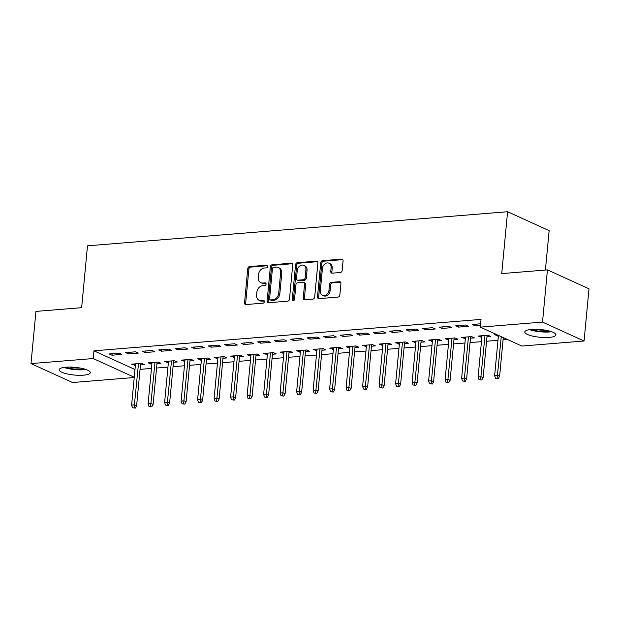 <?xml version="1.0" encoding="UTF-8"?>
<svg xmlns="http://www.w3.org/2000/svg" width="620" height="620" viewBox="0 0 620 620"><rect width="100%" height="100%" fill="white"/><g stroke="black" fill="none" stroke-linecap="round" stroke-linejoin="round"><path stroke-width="0.93" d="M267.778 266.437A1.38 1.085 -65.5 0 0 266.771 265.197L249.565 266.592A1.969 1.55 -65.5 0 0 247.767 268.623L244.536 302.785A1.969 1.55 -65.5 0 0 245.342 304.443A1.969 1.55 -65.5 0 0 245.977 304.552L263.182 303.149A1.38 1.085 -65.5 0 0 263.438 300.499L261.214 300.677A6.293 4.96 -65.5 0 1 259.175 300.336A6.293 4.96 -65.5 0 1 256.603 295.027L256.874 292.175A6.293 4.96 -65.5 0 1 262.624 285.68L264.856 285.502A1.38 1.085 -65.5 0 0 265.104 282.844L262.88 283.03A6.293 4.96 -65.5 0 1 260.842 282.681A6.293 4.96 -65.5 0 1 258.269 277.373L258.54 274.528A6.293 4.96 -65.5 0 1 264.298 268.034L266.522 267.856A1.38 1.085 -65.5 0 0 267.778 266.437M549.111 337.396A15.632 3.867 5.4 0 1 532.913 336.164A15.632 3.867 5.4 0 1 524.791 331.94A15.632 3.867 5.4 0 1 531.596 329.422A15.632 3.867 5.4 0 1 547.793 330.654A15.632 3.867 5.4 0 1 555.915 334.878A15.632 3.867 5.4 0 1 549.111 337.396M83.475 375.185A15.632 3.867 5.4 0 1 67.27 373.945A15.632 3.867 5.4 0 1 59.148 369.721A15.632 3.867 5.4 0 1 65.953 367.203A15.632 3.867 5.4 0 1 82.15 368.443A15.632 3.867 5.4 0 1 90.28 372.667A15.632 3.867 5.4 0 1 83.475 375.185M340.38 272.498A1.969 1.55 -65.5 0 0 342.178 270.475L343.085 260.888A1.969 1.55 -65.5 0 0 342.279 259.23A1.969 1.55 -65.5 0 0 341.643 259.121L322.532 260.671A1.969 1.55 -65.5 0 0 320.734 262.702L317.502 296.864A1.969 1.55 -65.5 0 0 318.308 298.522A1.969 1.55 -65.5 0 0 318.944 298.631L338.055 297.073A1.969 1.55 -65.5 0 0 339.853 295.05L340.946 283.472A1.969 1.55 -65.5 0 0 340.14 281.813A1.969 1.55 -65.5 0 0 339.504 281.705L331.328 282.371A1.969 1.55 -65.5 0 0 329.53 284.402L328.988 290.137A5.262 4.146 -65.5 0 1 322.47 295.283A5.262 4.146 -65.5 0 1 320.323 290.842L322.447 268.351A5.262 4.146 -65.5 0 1 328.957 263.213A5.262 4.146 -65.5 0 1 331.111 267.654L330.755 271.397A1.969 1.55 -65.5 0 0 331.56 273.056A1.969 1.55 -65.5 0 0 332.196 273.164L340.38 272.498M480.306 327.135L542.515 322.09L584.063 341.008L521.862 346.053L480.306 327.135L481.035 319.401L93.938 350.812L93.209 358.546L134.245 377.239M134.222 377.51L72.556 382.517L31 363.599L35.937 311.395L81.639 307.683L87.49 245.822L507.586 211.73L501.743 273.598L547.445 269.886L542.515 322.09M31 363.599L93.209 358.546M292.71 264.972A1.969 1.55 -65.5 0 0 291.904 263.314A1.969 1.55 -65.5 0 0 291.268 263.213L272.157 264.763A1.969 1.55 -65.5 0 0 270.359 266.794L267.127 300.948A1.969 1.55 -65.5 0 0 267.933 302.606A1.969 1.55 -65.5 0 0 268.569 302.715L287.68 301.165A1.969 1.55 -65.5 0 0 289.478 299.135L292.71 264.972M297.344 262.717L316.456 261.167A1.969 1.55 -65.5 0 1 317.091 261.276A1.969 1.55 -65.5 0 1 317.897 262.934L314.666 297.089A1.969 1.55 -65.5 0 1 312.868 299.119L304.691 299.786A1.969 1.55 -65.5 0 1 304.056 299.677A1.969 1.55 -65.5 0 1 303.25 298.019L304.56 284.162A1.969 1.55 -65.5 0 0 303.754 282.503A1.969 1.55 -65.5 0 0 303.118 282.394L297.693 282.836A1.969 1.55 -65.5 0 0 295.895 284.867L294.531 299.29A1.38 1.085 -65.5 0 1 292.26 299.476L295.546 264.748A1.969 1.55 -65.5 0 1 297.344 262.717L298.468 263.229L317.579 261.679A1.969 1.55 -65.5 0 0 317.579 261.679L316.456 261.167M545.414 270.049L549.142 230.648L507.586 211.73M455.685 325.826L458.49 327.104L468.394 326.298L465.581 325.027L455.685 325.826M486.971 336.846L490.854 336.528L488.049 335.25L478.144 336.055L481.88 337.257M422.685 328.507L425.49 329.786L435.387 328.98L432.582 327.701L422.685 328.507M453.972 339.52L457.854 339.21L455.041 337.931L445.144 338.729L448.88 339.938M389.685 331.181L392.491 332.46L402.388 331.661L399.582 330.382L389.685 331.181M420.972 342.201L424.847 341.884L422.042 340.605L412.145 341.411L415.881 342.612M356.678 333.862L359.492 335.141L369.388 334.335L366.583 333.056L356.678 333.862M387.973 344.875L391.848 344.565L389.042 343.286L379.146 344.085L382.873 345.294M323.679 336.536L326.484 337.815L336.389 337.017L333.583 335.738L323.679 336.536M354.973 347.556L358.848 347.239L356.043 345.96L346.138 346.766L349.874 347.967M290.679 339.217L293.485 340.496L303.389 339.69L300.576 338.412L290.679 339.217M321.974 350.23L325.849 349.92L323.043 348.642L313.139 349.447L316.874 350.649M257.68 341.891L260.485 343.17L270.39 342.372L267.577 341.093L257.68 341.891M288.966 352.912L292.849 352.594L290.036 351.315L280.139 352.121L283.875 353.322M224.68 344.573L227.486 345.851L237.383 345.046L234.577 343.767L224.68 344.573M255.967 355.593L259.85 355.276L257.037 353.997L247.14 354.803L250.875 356.004M191.681 347.254L194.486 348.525L204.383 347.727L201.578 346.448L191.681 347.254M222.968 358.267L226.843 357.949L224.037 356.671L214.14 357.476L217.876 358.678M158.674 349.928L161.487 351.207L171.383 350.401L168.578 349.122L158.674 349.928M189.968 360.949L193.843 360.631L191.037 359.352L181.141 360.158L184.869 361.359M125.674 352.61L128.48 353.888L138.384 353.082L135.578 351.803L125.674 352.61M156.969 363.622L160.844 363.312L158.038 362.034L148.133 362.832L151.869 364.033M93.938 350.812L134.982 369.505M140.05 369.365L151.458 368.435M156.55 368.024L167.958 367.102M173.05 366.683L184.458 365.761M189.55 365.351L200.958 364.421M206.049 364.01L217.457 363.08M222.549 362.669L233.957 361.747M239.049 361.328L250.457 360.406M255.549 359.988L266.957 359.065M272.056 358.654L283.456 357.724M288.556 357.314L299.956 356.392M305.055 355.973L316.456 355.051M321.555 354.632L332.963 353.71M338.055 353.299L349.463 352.369M354.555 351.959L365.963 351.029M371.054 350.618L382.463 349.696M387.554 349.277L398.962 348.355M404.054 347.944L415.462 347.014M420.554 346.603L431.962 345.673M437.054 345.262L448.462 344.34M453.561 343.922L464.961 343M470.061 342.581L481.461 341.659M486.561 341.248L497.961 340.318M503.06 339.907L507.555 339.543M140.469 364.963L144.344 364.645L141.538 363.367L131.634 364.173L135.369 365.374M109.174 353.942L111.98 355.221L121.884 354.423L119.079 353.144L109.174 353.942M173.468 362.281L177.343 361.971L174.538 360.693L164.633 361.491L168.369 362.7M142.174 351.269L144.987 352.548L154.884 351.742L152.078 350.463L142.174 351.269M206.468 359.608L210.343 359.29L207.537 358.011L197.641 358.817L201.368 360.019M175.173 348.587L177.987 349.866L187.883 349.068L185.078 347.789L175.173 348.587M239.467 356.926L243.342 356.616L240.537 355.338L230.64 356.136L234.376 357.345M208.181 345.913L210.986 347.192L220.883 346.386L218.077 345.108L208.181 345.913M272.467 354.253L276.349 353.935L273.536 352.656L263.639 353.462L267.375 354.663M241.18 343.232L243.986 344.511L253.882 343.713L251.077 342.434L241.18 343.232M305.466 351.571L309.349 351.261L306.544 349.982L296.639 350.781L300.375 351.99M274.179 340.558L276.985 341.837L286.889 341.031L284.076 339.752L274.179 340.558M338.474 348.897L342.349 348.579L339.543 347.301L329.638 348.107L333.374 349.308M307.179 337.877L309.985 339.156L319.889 338.349L317.084 337.071L307.179 337.877M371.473 346.216L375.348 345.898L372.543 344.627L362.638 345.425L366.374 346.627M340.178 335.203L342.992 336.482L352.888 335.676L350.083 334.397L340.178 335.203M404.472 343.542L408.347 343.224L405.542 341.946L395.645 342.752L399.381 343.953M373.178 332.522L375.991 333.8L385.888 332.994L383.083 331.716L373.178 332.522M437.472 340.861L441.355 340.543L438.542 339.264L428.645 340.07L432.38 341.271M406.185 329.848L408.991 331.119L418.887 330.321L416.082 329.042L406.185 329.848M470.471 338.179L474.354 337.869L471.541 336.59L461.644 337.396L465.38 338.597M439.185 327.166L441.99 328.445L451.895 327.639L449.082 326.36L439.185 327.166M496.604 334.56L494.644 334.715L498.379 335.916M480.624 323.803L472.184 324.485L474.99 325.763L480.477 325.322M547.445 269.886L589 288.804L584.063 341.008M134.447 365.451L134.587 363.932M111.98 355.221L112.127 353.702M150.947 364.111L151.086 362.591M128.48 353.888L128.627 352.369M167.447 362.77L167.586 361.259M144.987 352.548L145.126 351.029M183.946 361.437L184.086 359.918M161.487 351.207L161.626 349.688M200.446 360.096L200.585 358.577M177.987 349.866L178.126 348.347M216.946 358.755L217.085 357.236M194.486 348.525L194.626 347.014M233.446 357.415L233.593 355.896M210.986 347.192L211.126 345.673M249.945 356.082L250.093 354.562M227.486 345.851L227.625 344.333M266.445 354.741L266.592 353.222M243.986 344.511L244.133 342.992M282.945 353.4L283.092 351.881M260.485 343.17L260.632 341.659M299.445 352.059L299.592 350.54M276.985 341.837L277.132 340.318M315.944 350.719L316.091 349.207M293.485 340.496L293.632 338.977M332.452 349.385L332.591 347.867M309.985 339.156L310.132 337.637M348.952 348.045L349.091 346.526M326.484 337.815L326.632 336.296M365.451 346.704L365.591 345.185M342.992 336.482L343.131 334.963M381.951 345.363L382.091 343.852M359.492 335.141L359.631 333.622M398.451 344.03L398.59 342.511M375.991 333.8L376.131 332.281M414.95 342.69L415.098 341.171M392.491 332.46L392.631 330.94M431.45 341.349L431.597 339.83M408.991 331.119L409.13 329.608M447.95 340.008L448.097 338.489M425.49 329.786L425.638 328.267M464.45 338.675L464.597 337.156M441.99 328.445L442.137 326.926M480.95 337.334L481.097 335.815M458.49 327.104L458.637 325.585M497.449 335.994L497.55 334.986M474.99 325.763L475.137 324.252M260.842 282.681L261.966 283.193A6.293 4.96 -65.5 0 0 264.004 283.542L262.88 283.03M266.003 283.379L264.004 283.542M259.175 300.336L260.299 300.847A6.293 4.96 -65.5 0 0 262.33 301.188L261.214 300.677M264.329 301.026L262.33 301.188M267.67 265.724L250.689 267.104A1.969 1.55 -65.5 0 0 248.891 269.134L245.66 303.296A1.969 1.55 -65.5 0 0 245.97 304.552M291.268 263.213L292.392 263.725A1.969 1.55 -65.5 0 0 292.392 263.725L273.281 265.275A1.969 1.55 -65.5 0 0 271.483 267.298L268.251 301.46A1.969 1.55 -65.5 0 0 268.561 302.715M273.691 267.274A1.38 1.085 -65.5 0 0 272.428 268.692L269.599 298.677A1.38 1.085 -65.5 0 0 270.607 299.917L272.955 299.724A6.293 4.96 -65.5 0 0 278.706 293.229L280.643 272.738A6.293 4.96 -65.5 0 0 278.07 267.429A6.293 4.96 -65.5 0 0 276.04 267.081L273.691 267.274M270.157 299.84L271.281 300.351A1.38 1.085 -65.5 0 0 271.731 300.429L270.607 299.917M278.07 267.429L279.194 267.941A6.293 4.96 -65.5 0 1 281.767 273.25L279.829 293.74A6.293 4.96 -65.5 0 1 274.079 300.235L271.731 300.429M303.754 282.503L304.877 283.014A1.969 1.55 -65.5 0 1 305.683 284.673L304.374 298.53A1.969 1.55 -65.5 0 0 304.683 299.786M298.468 263.229A1.969 1.55 -65.5 0 0 296.67 265.259L293.384 299.987A1.38 1.085 -65.5 0 0 293.485 300.669M305.916 269.793A5.262 4.146 -65.5 0 0 303.769 265.352A5.262 4.146 -65.5 0 0 297.251 270.49L296.5 278.419A1.969 1.55 -65.5 0 0 297.305 280.077A1.969 1.55 -65.5 0 0 297.941 280.178L303.366 279.744A1.969 1.55 -65.5 0 0 305.172 277.714L305.916 269.793L307.04 270.304A5.262 4.146 -65.5 0 0 304.885 265.864L303.769 265.352M297.305 280.077L298.429 280.589A1.969 1.55 -65.5 0 0 299.065 280.69L297.941 280.178M307.04 270.304L306.288 278.225A1.969 1.55 -65.5 0 1 304.49 280.255L299.065 280.69M328.957 263.213L330.08 263.725A5.262 4.146 -65.5 0 1 332.235 268.166L331.878 271.909A1.969 1.55 -65.5 0 0 332.188 273.164M322.47 295.283L323.594 295.794A5.262 4.146 -65.5 0 0 330.111 290.648L328.988 290.137M340.636 282.216A1.969 1.55 -65.5 0 0 340.628 282.216L332.452 282.883A1.969 1.55 -65.5 0 0 330.654 284.913L330.111 290.648M341.643 259.121L342.767 259.633A1.969 1.55 -65.5 0 0 342.767 259.633L323.656 261.183A1.969 1.55 -65.5 0 0 321.85 263.213L318.626 297.375A1.969 1.55 -65.5 0 0 318.936 298.631M132.486 407.759L135.261 408.138L132.486 407.759L131.618 405.093L134.587 404.852L136.609 405.775L140.608 363.444M134.137 407.627L138.485 363.615M131.618 405.093L135.517 363.855M136.609 405.775L135.261 408.138M148.986 406.418L151.761 406.798L148.986 406.418L148.118 403.76L151.086 403.519L153.109 404.434L157.108 362.103M150.637 406.286L154.984 362.281M148.118 403.76L152.016 362.522M153.109 404.434L151.761 406.798M165.486 405.085L168.26 405.457L165.486 405.085L164.618 402.419L167.586 402.179L169.609 403.101L173.608 360.77M167.137 404.945L171.484 360.941M164.618 402.419L168.516 361.181M169.609 403.101L168.26 405.457M84.498 369.04A13.532 3.348 5.4 0 1 65.503 367.242M69.587 367.071A12.524 3.1 -174.6 0 0 80.523 368.102M63.969 367.428A15.531 3.844 -174.6 0 0 85.971 369.512M550.142 331.258A13.532 3.348 5.4 0 1 531.139 329.46M535.231 329.282A12.524 3.1 -174.6 0 0 546.158 330.321M529.612 329.646A15.531 3.844 -174.6 0 0 551.614 331.723M181.986 403.744L184.76 404.124L181.986 403.744L181.118 401.078L184.086 400.838L186.108 401.76L190.108 359.429M183.636 403.612L187.984 359.6M181.118 401.078L185.016 359.84M186.108 401.76L184.76 404.124M198.485 402.403L201.26 402.783L198.485 402.403L197.617 399.737L200.585 399.497L202.608 400.419L206.607 358.089M200.136 402.271L204.484 358.259M197.617 399.737L201.516 358.5M202.608 400.419L201.26 402.783M214.993 401.062L217.76 401.442L214.993 401.062L214.117 398.404L217.085 398.164L219.108 399.079L223.107 356.748M216.636 400.931L220.983 356.919M214.117 398.404L218.015 357.167M219.108 399.079L217.76 401.442M231.493 399.729L234.259 400.101L231.493 399.729L230.617 397.064L233.585 396.823L235.608 397.738L239.615 355.407M233.143 399.59L237.483 355.586M230.617 397.064L234.515 355.826M235.608 397.738L234.259 400.101M247.992 398.389L250.767 398.768L247.992 398.389L247.117 395.723L250.093 395.483L252.108 396.405L256.114 354.074M249.643 398.257L253.991 354.245M247.117 395.723L251.015 354.485M252.108 396.405L250.767 398.768M264.492 397.048L267.267 397.428L264.492 397.048L263.616 394.382L266.592 394.142L268.607 395.064L272.614 352.733M266.143 396.916L270.49 352.904M263.616 394.382L267.514 353.144M268.607 395.064L267.267 397.428M280.992 395.707L283.766 396.087L280.992 395.707L280.116 393.049L283.092 392.801L285.115 393.723L289.114 351.393M282.642 395.576L286.99 351.563M280.116 393.049L284.014 351.803M285.115 393.723L283.766 396.087M297.492 394.374L300.266 394.746L297.492 394.374L296.624 391.708L299.592 391.468L301.615 392.382L305.613 350.052M299.142 394.235L303.49 350.23M296.624 391.708L300.522 350.471M301.615 392.382L300.266 394.746M313.991 393.034L316.766 393.406L313.991 393.034L313.123 390.368L316.091 390.127L318.114 391.05L322.113 348.719M315.642 392.894L319.99 348.889M313.123 390.368L317.022 349.13M318.114 391.05L316.766 393.406M330.491 391.693L333.265 392.072L330.491 391.693L329.623 389.027L332.591 388.787L334.614 389.709L338.613 347.378M332.142 391.561L336.49 347.549M329.623 389.027L333.521 347.789M334.614 389.709L333.265 392.072M346.991 390.352L349.765 390.732L346.991 390.352L346.123 387.686L349.091 387.446L351.114 388.368L355.113 346.038M348.642 390.22L352.989 346.208M346.123 387.686L350.021 346.448M351.114 388.368L349.765 390.732M363.49 389.011L366.265 389.391L363.49 389.011L362.623 386.353L365.591 386.113L367.613 387.027L371.613 344.697M365.141 388.88L369.489 344.867M362.623 386.353L366.521 345.115M367.613 387.027L366.265 389.391M379.99 387.678L382.765 388.05L379.99 387.678L379.122 385.012L382.091 384.772L384.113 385.694L388.112 343.356M381.641 387.539L385.989 343.534M379.122 385.012L383.021 343.774M384.113 385.694L382.765 388.05M396.498 386.338L399.264 386.717L396.498 386.338L395.622 383.672L398.59 383.431L400.613 384.353L404.612 342.023M398.141 386.206L402.489 342.194M395.622 383.672L399.52 342.434M400.613 384.353L399.264 386.717M412.998 384.997L415.764 385.377L412.998 384.997L412.122 382.331L415.09 382.091L417.113 383.013L421.12 340.682M414.648 384.865L418.988 340.853M412.122 382.331L416.02 341.093M417.113 383.013L415.764 385.377M429.497 383.656L432.272 384.036L429.497 383.656L428.621 380.998L431.59 380.75L433.613 381.672L437.619 339.341M431.148 383.524L435.488 339.512M428.621 380.998L432.52 339.76M433.613 381.672L432.272 384.036M445.997 382.323L448.771 382.695L445.997 382.323L445.121 379.657L448.097 379.417L450.112 380.331L454.119 338.001M447.648 382.183L451.996 338.179M445.121 379.657L449.019 338.419M450.112 380.331L448.771 382.695M462.497 380.982L465.271 381.362L462.497 380.982L461.621 378.316L464.597 378.076L466.612 378.998L470.619 336.668M464.147 380.851L468.495 336.838M461.621 378.316L465.519 337.079M466.612 378.998L465.271 381.362M478.996 379.642L481.771 380.021L478.996 379.642L478.121 376.976L481.097 376.735L483.12 377.658L487.118 335.327M480.647 379.51L484.995 335.498M478.121 376.976L482.019 335.738M483.12 377.658L481.771 380.021M495.496 378.301L498.271 378.68L495.496 378.301L494.628 375.635L497.596 375.394L499.619 376.317L503.277 337.598M497.147 378.169L501.255 336.675M494.628 375.635L498.433 335.389M499.619 376.317L498.271 378.68M267.569 265.562L266.771 265.197M264.228 300.855L263.438 300.499M265.903 283.208L265.104 282.844M245.66 303.296L244.536 302.785M248.891 269.134L247.767 268.623M250.689 267.104L249.565 266.592M268.251 301.46L267.127 300.948M271.483 267.298L270.359 266.794M273.281 265.275L272.157 264.763M274.079 300.235L272.955 299.724M279.829 293.74L278.706 293.229M281.767 273.25L280.643 272.738M304.374 298.53L303.25 298.019M305.683 284.673L304.56 284.162M293.384 299.987L292.26 299.476M296.67 265.259L295.546 264.748M304.49 280.255L303.366 279.744M306.288 278.225L305.172 277.714M331.878 271.909L330.755 271.397M332.235 268.166L331.111 267.654M330.654 284.913L329.53 284.402M332.452 282.883L331.328 282.371M340.628 282.216L339.504 281.705M318.626 297.375L317.502 296.864M321.85 263.213L320.734 262.702M323.656 261.183L322.532 260.671"/></g></svg>
